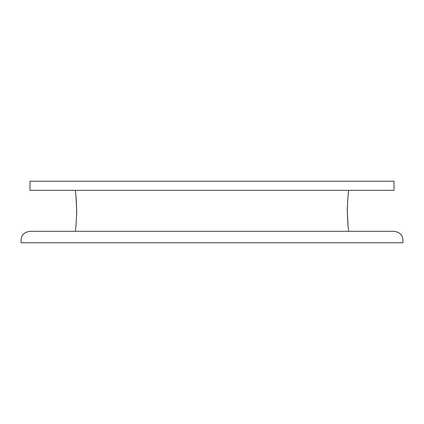 <?xml version="1.0" encoding="UTF-8"?>
<svg xmlns="http://www.w3.org/2000/svg" width="424" height="424" viewBox="0 0 424 424"><rect width="100%" height="100%" fill="white"/><g stroke="black" fill="none" stroke-linecap="round" stroke-linejoin="round"><path stroke-width="0.64" d="M29.993 231.297L394.007 231.297C400.669 232.257 403.6 236.078 402.8 242.756L21.2 242.756C20.4 236.078 23.331 232.257 29.993 231.297L75.493 231.297L75.493 229.108M347.325 207.304L347.277 210.823C347.691 199.715 348.099 193.62 348.507 192.538C348.099 193.614 347.691 199.709 347.277 210.823C347.685 221.922 348.099 228.017 348.507 229.108C348.099 228.043 347.691 221.948 347.277 210.823L348.019 225.017M76.675 214.343L76.723 210.823C76.309 221.932 75.901 228.027 75.493 229.108C75.901 228.027 76.309 221.932 76.723 210.823L75.975 196.561M212 181.244L394.007 181.244L394.007 190.344L29.993 190.344L29.993 181.244L212 181.244M76.723 210.823C76.315 199.725 75.901 193.63 75.493 192.538C75.901 193.598 76.309 199.699 76.723 210.823M348.507 190.344L348.507 192.538M348.507 229.108L348.507 231.297M75.493 190.344L75.493 192.538"/></g></svg>
